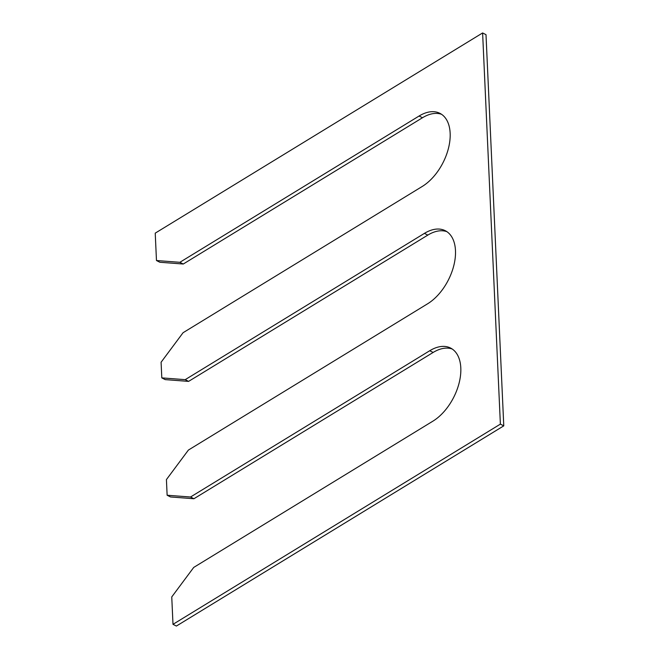 <?xml version="1.0" encoding="UTF-8"?>
<svg xmlns="http://www.w3.org/2000/svg" width="659" height="659" viewBox="0 0 659 659"><rect width="100%" height="100%" fill="white"/><g stroke="black" fill="none" stroke-linecap="round" stroke-linejoin="round"><path stroke-width="0.99" d="M422.485 117.747L419.091 116.017L179.866 262.307L183.26 264.028L422.485 117.747A42.489 25.091 116.9 0 1 441.571 114.312M419.091 116.017A42.489 25.091 116.9 0 1 439.924 113.34A42.489 25.091 116.9 0 1 448.622 147.641A42.489 25.091 116.9 0 1 422.287 186.431L183.062 332.721L161.093 362.236L161.801 377.879L165.195 379.609L188.589 381.388L185.195 379.658L161.801 377.879M183.26 264.028L159.865 262.257L156.471 260.527L155.227 233.146L482.61 32.95L486.004 34.672L503.773 425.854L500.379 424.124L482.61 32.95M500.379 424.124L172.996 624.328L171.752 596.939L193.721 567.424L432.947 421.134A42.489 25.091 -63.1 0 0 459.282 382.344A42.489 25.091 -63.1 0 0 450.583 348.051A42.489 25.091 -63.1 0 0 429.75 350.728L190.525 497.01L193.919 498.739L433.144 352.45L429.75 350.728M503.773 425.854L176.39 626.05L172.996 624.328M452.231 349.023A42.489 25.091 -63.1 0 0 433.144 352.45M193.919 498.739L170.524 496.96L167.131 495.239L166.422 479.587L188.392 450.072L427.617 303.783A42.489 25.091 116.9 0 0 453.952 264.992A42.489 25.091 116.9 0 0 445.253 230.699A42.489 25.091 116.9 0 0 424.421 233.368L185.195 379.658M188.589 381.388L427.815 235.098A42.489 25.091 116.9 0 1 446.901 231.671M179.866 262.307L156.471 260.527M190.525 497.01L167.131 495.239M427.815 235.098L424.421 233.368"/></g></svg>
